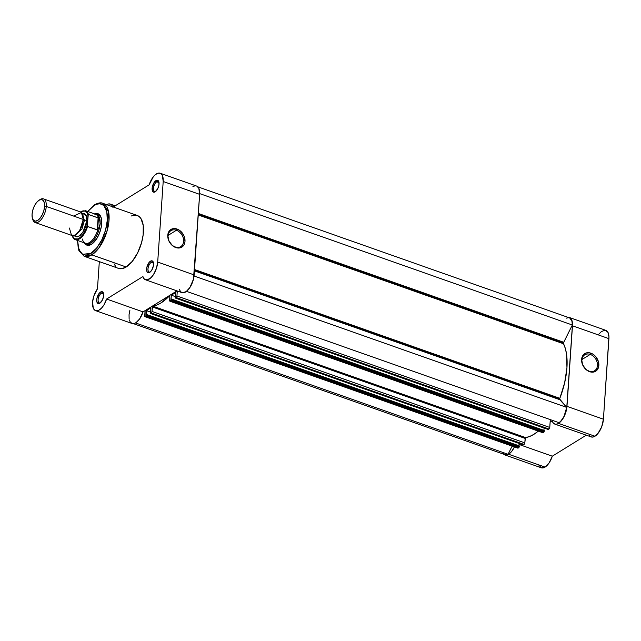 <?xml version="1.0" encoding="UTF-8"?>
<svg xmlns="http://www.w3.org/2000/svg" width="641" height="641" viewBox="0 0 641 641"><rect width="100%" height="100%" fill="white"/><g stroke="black" fill="none" stroke-linecap="round" stroke-linejoin="round"><path stroke-width="0.96" d="M589.111 371.139A9.367 7.115 58.3 0 0 597.46 365.514A9.367 7.115 58.3 0 0 590.249 354.409L590.866 353.167A10.368 7.876 -121.7 0 1 598.846 365.466A10.368 7.876 -121.7 0 1 589.6 371.684L589.111 371.139A9.367 7.115 -121.7 0 1 582.236 363.311A9.367 7.115 -121.7 0 1 584.752 354.802A9.367 7.115 -121.7 0 1 590.249 354.409A9.367 7.115 -121.7 0 1 597.124 362.237A9.367 7.115 -121.7 0 1 594.608 370.738A9.367 7.115 -121.7 0 1 589.111 371.139L586.355 369.817L582.717 365.05L581.611 359.393L582.509 356.075L585.97 353.039L589.167 352.75L592.532 353.936L595.545 356.42L598.438 361.692L598.558 367.213L595.882 371.123L592.949 372.149L589.6 371.684A10.368 7.876 -121.7 0 1 581.611 359.393A10.368 7.876 -121.7 0 1 590.866 353.167L590.249 354.409L581.94 359.545L590.249 354.409A9.367 7.115 58.3 0 0 581.892 360.026A9.367 7.115 58.3 0 0 589.111 371.139M582.557 364.713L584.584 367.854A9.367 7.115 58.3 0 0 582.853 365.066M590.321 436.441L591.98 437.098L593.927 436.769L597.941 433.5L601.675 426.85L603.421 419.214L566.973 406.362A13.79 6.522 109.4 0 1 558.511 423.389L594.96 436.241A13.79 6.522 -70.6 0 0 603.421 419.214L608.95 336.669L607.796 332.046L605.056 330.195L601.386 331.573L598.87 334.153M552.31 456.184L519.042 444.453L552.31 456.184L586.267 435.183L552.31 456.184A13.79 6.522 -70.6 0 1 545.066 467.097L549.169 462.826L552.31 456.184M514.435 446.937A13.79 6.522 109.4 0 1 508.617 454.245L545.066 467.097L508.617 454.245L506.166 455.11L503.241 453.7M567.445 317.447L570.586 318.232L571.932 320.468L572.501 323.817L566.668 408.854L564.152 416.45L560.018 422.235L557.478 423.917L555.531 424.246L553.183 422.9L552.181 420.873L550.138 422.139L552.181 420.873A13.79 6.522 109.4 0 0 554.769 424.078A13.79 6.522 109.4 0 0 558.511 423.389L594.96 436.241A13.79 6.522 -70.6 0 1 591.218 436.93L554.769 424.078M514.483 446.841L511.742 451.328L508.617 454.245A13.79 6.522 109.4 0 1 504.868 454.942A13.79 6.522 109.4 0 1 503.674 454.181M539.033 465.398L541.509 467.85L545.066 467.097A13.79 6.522 -70.6 0 1 541.316 467.794L504.868 454.942M589.071 434.838L589.632 435.752M608.918 338.648L572.469 325.796L566.973 406.362L603.421 419.214L608.918 338.648A13.79 6.522 -70.6 0 0 605.881 330.363L569.432 317.511A13.79 6.522 109.4 0 1 572.469 325.796L608.918 338.648M568.022 317.351A13.79 6.522 109.4 0 1 569.432 317.511M559.673 399.023A1.25 0.593 -70.6 0 0 559.825 399.688L194.431 270.855L559.825 399.688L566.716 407.404L559.673 399.023L194.471 270.254L559.673 399.023L559.841 398.309A53.892 25.488 -70.6 0 0 563.559 343.776L198.237 214.967L563.559 343.776L565.394 348.632L566.58 354.345L566.948 367.798L564.633 382.901L559.841 398.309A1.25 0.593 -70.6 0 0 559.673 399.023M563.479 343.215A1.25 0.593 -70.6 0 0 563.559 343.776L563.479 343.215L198.277 214.447L563.479 343.215L563.735 342.294L198.341 213.469L563.735 342.294A1.25 0.593 -70.6 0 0 563.479 343.215M542.647 432.619L170.29 301.198A1.25 0.593 109.4 0 1 169.953 301.254L542.775 432.707A1.25 0.593 -70.6 0 0 543.111 432.643L543.824 432.202L171.003 300.757L171.451 299.026L171.387 299.98L544.209 431.433L543.961 432.082L544.273 430.48L171.451 299.026L544.273 430.48L544.209 431.433L171.387 299.98L170.29 301.198L171.003 300.757L543.824 432.202L543.111 432.643L170.033 301.27L169.737 295.645L161.051 302.889L156.845 305.02L152.63 306.222L151.917 311.895L151.236 312.984L524.058 444.429L523.344 444.87L150.523 313.417L151.236 312.984L150.395 313.457L150.956 307.792L146.38 310.621L150.956 307.792L150.355 313.449L523.112 444.854M569.777 318.008L571.956 321.301L572.333 325.003L199.68 193.614L572.333 325.003A13.469 6.37 -70.6 0 0 569.32 317.808L197.805 186.819M572.333 325.003L563.735 342.294L572.333 325.003M194.519 269.508L559.841 398.309L194.519 269.508M194.055 276.007L566.716 407.404L194.055 276.007M559.104 422.723A13.469 6.37 -70.6 0 0 566.716 407.404L564.04 416.33L561.716 420.087L559.104 422.723L186.523 291.359L559.104 422.723M548.007 429.342L175.474 297.993L176.179 297.552A1.25 0.593 109.4 0 0 176.948 296.006L176.179 297.552L549 429.005A1.25 0.593 -70.6 0 0 549.77 427.451L176.948 296.006L177.293 290.99L176.948 296.006L549.77 427.451L550.307 419.623L549.69 427.916L548.295 429.438L175.474 297.993L176.179 297.552L549 429.005L548.159 429.478M175.161 297.648L175.906 292.36L171.331 295.189L175.362 296.615L171.331 295.189L171.051 299.275L171.331 295.189L175.906 292.36L175.161 297.648M544.057 428.036L543.897 430.351L544.057 428.036M171.451 299.026L171.051 299.275L171.451 299.026M150.411 312.039L146.38 310.621L150.411 312.039M519.106 443.468L518.954 445.775L519.106 443.468M146.108 314.707L146.38 310.621L146.108 314.707M145.002 316.686A1.25 0.593 109.4 0 0 145.347 316.622L518.16 448.075L518.873 447.634L146.052 316.181L146.436 315.412L519.258 446.857L518.873 447.634L519.322 445.912L146.501 314.459L519.322 445.912L519.258 446.857L146.436 315.412L146.501 314.459L146.052 316.181L518.873 447.634L518.16 448.075L145.347 316.622L146.052 316.181L145.082 316.702L145.09 310.621L144.73 315.933A1.25 0.593 109.4 0 0 145.002 316.686L517.824 448.139A1.25 0.593 -70.6 0 0 518.16 448.075L517.904 448.155M135.555 322.944L508.073 454.285L512.127 446.128L508.073 454.285L135.555 322.944M133.456 323.657L504.972 454.645A13.469 6.37 -70.6 0 0 508.073 454.285L504.523 454.445M566.227 318.168L568.703 317.664M169.849 295.645L169.577 295.757A53.892 25.488 109.4 0 1 152.79 306.134L525.612 437.587L525.131 438.396L152.31 306.943L152.79 306.134L525.612 437.587A53.892 25.488 -70.6 0 0 538.272 431.121L533.873 434.342L529.666 436.473L525.452 437.667L524.739 443.348L523.344 444.87L150.355 313.449M503.61 453.7L502.873 452.594M152.31 306.943L525.131 438.396L524.827 442.883L152.005 311.43L152.31 306.943M169.841 295.637L169.673 300.501A1.25 0.593 109.4 0 0 169.953 301.254M524.827 442.883L152.005 311.43A1.25 0.593 109.4 0 1 151.236 312.984L524.058 444.429A1.25 0.593 -70.6 0 0 524.827 442.883M158.968 182.316A5.264 2.492 -70.6 0 0 156.725 181.804L155.955 180.618A6.266 2.965 109.4 0 1 158.832 181.756A6.266 2.965 109.4 0 1 155.314 191.731A6.266 2.965 109.4 0 1 155.194 191.811L157.758 188.654L158.896 185.201L158.92 182.092L158.295 180.738L157.253 180.225L154.601 181.86L152.254 187.22L152.478 191.106L153.896 192.204L155.194 191.811A6.266 2.965 109.4 0 1 152.109 188.358A6.266 2.965 109.4 0 1 155.955 180.618L156.725 181.804A5.264 2.492 109.4 0 1 158.159 181.539A5.264 2.492 109.4 0 1 158.968 182.316M176.403 230.263A9.367 7.115 58.3 0 0 168.046 235.88A9.367 7.115 58.3 0 0 175.265 246.993L175.754 247.546A10.368 7.876 -121.7 0 1 167.774 235.247A10.368 7.876 -121.7 0 1 177.02 229.029L176.403 230.263L168.094 235.399L176.403 230.263A9.367 7.115 -121.7 0 1 183.278 238.091A9.367 7.115 -121.7 0 1 180.762 246.593A9.367 7.115 -121.7 0 1 175.265 246.993A9.367 7.115 -121.7 0 1 168.391 239.165A9.367 7.115 -121.7 0 1 170.907 230.664A9.367 7.115 -121.7 0 1 176.403 230.263L177.02 229.029L180.273 230.896L183.903 235.672L185.009 241.32L184.111 244.638L182.036 246.985L177.453 247.963L172.509 245.679L168.871 240.904L167.774 235.247L169.577 230.616L173.671 228.565L177.02 229.029A10.368 7.876 -121.7 0 1 185.009 241.32A10.368 7.876 -121.7 0 1 175.754 247.546L175.265 246.993A9.367 7.115 58.3 0 0 183.622 241.377A9.367 7.115 58.3 0 0 176.403 230.263M153.471 262.882A5.264 2.492 -70.6 0 0 151.236 262.369L150.467 261.183A6.266 2.965 109.4 0 1 153.343 262.321A6.266 2.965 109.4 0 1 149.826 272.297A6.266 2.965 109.4 0 1 149.698 272.369L151.693 270.238L153.407 265.767L153.431 262.658L152.798 261.304L151.757 260.791L149.105 262.425L146.757 267.786L146.989 271.672L148.408 272.77L149.698 272.369A6.266 2.965 109.4 0 1 146.621 268.924A6.266 2.965 109.4 0 1 150.467 261.183L151.236 262.369A5.264 2.492 109.4 0 1 152.662 262.105A5.264 2.492 109.4 0 1 153.471 262.882M103.578 293.746A5.264 2.492 -70.6 0 0 101.342 293.233L100.565 292.04A6.266 2.965 109.4 0 1 103.441 293.177A6.266 2.965 109.4 0 1 99.924 303.153A6.266 2.965 109.4 0 1 99.804 303.233L102.368 300.076L103.505 296.623L103.281 292.745L101.863 291.647L99.211 293.29L96.863 298.65L96.711 300.829L97.464 303.105L98.506 303.626L99.804 303.233A6.266 2.965 109.4 0 1 96.719 299.78A6.266 2.965 109.4 0 1 100.565 292.04L101.342 293.233A5.264 2.492 109.4 0 1 102.768 292.969A5.264 2.492 109.4 0 1 103.578 293.746M98.514 214.959A15.664 7.412 109.4 0 1 101.286 218.108A15.664 7.412 -70.6 0 0 97.528 214.767M84.243 242.45L85.237 243.997L88.009 245.375L91.455 244.325L96.751 238.644L99.571 232.971L101.318 226.754L101.374 218.477L99.708 214.887L98.434 213.902L96.935 213.509L94.684 213.942A16.666 7.884 109.4 0 1 101.142 217.587A16.666 7.884 109.4 0 1 91.783 244.109A16.666 7.884 109.4 0 1 91.455 244.325A16.666 7.884 109.4 0 1 84.476 242.899M87.569 211.434L94.483 204.799A1.25 0.953 58.3 0 0 94.107 205.497L87.769 211.506L94.107 205.497C98.506 201.851 108.305 202.668 107.303 220.272C105.893 238.115 95.108 251.665 90.838 253.387L82.609 254.309L78.947 249.694L77.561 240.463L78.146 247.081L80.83 252.858L82.873 254.445L85.285 255.07L87.977 254.717L90.838 253.387A1.25 0.953 58.3 0 0 91.807 254.87A1.25 0.953 -121.7 0 1 90.838 253.387L96.639 248.051L101.807 239.886L105.549 230.127L107.303 220.272L106.799 211.802L104.114 206.025L102.071 204.431L99.659 203.806L96.967 204.167L94.107 205.497A1.25 0.953 -121.7 0 1 95.221 204.743A28.076 13.277 109.4 0 1 102.848 203.333A28.076 13.277 109.4 0 1 108.049 227.122A28.076 13.277 109.4 0 1 91.807 254.87A28.076 13.277 109.4 0 1 84.179 256.28L91.807 254.87L126.173 266.993L91.807 254.87L99.163 247.61L106.983 231.297L108.666 212.099L102.848 203.333L137.214 215.448A28.076 13.277 -70.6 0 1 142.414 239.237A28.076 13.277 -70.6 0 1 126.173 266.993L132.238 261.408L137.647 252.858L141.565 242.651L143.159 234.83L143.231 225.464L140.964 218.605L139.049 216.458L136.701 215.296L134.017 215.152L131.101 216.041M160.162 173.214A13.79 6.522 109.4 0 0 156.412 173.903A13.79 6.522 109.4 0 0 149.169 184.816L113.281 207.011L149.169 184.816L153.287 176.82L155.362 174.664L157.886 173.222L160.506 173.358L162.381 175.458L163.199 181.499L199.647 194.351A13.79 6.522 -70.6 0 0 196.611 186.066L160.162 173.214A13.79 6.522 109.4 0 1 163.199 181.499L157.702 262.065L156.364 268.547L153.487 274.596L151.052 277.641L147.278 279.893L144.193 278.923L142.911 276.575L106.59 299.035L103.986 304.828L101.446 308.209L98.746 310.276L96.23 310.789L94.804 310.22L93.249 308.089L92.6 301.871L93.939 295.741L97.464 288.819L99.323 261.624L97.464 288.819A13.79 6.522 109.4 0 0 92.592 301.983A13.79 6.522 109.4 0 0 95.597 310.637A13.79 6.522 109.4 0 0 106.59 299.035L142.911 276.575A13.79 6.522 109.4 0 0 145.499 279.78A13.79 6.522 109.4 0 0 153.143 275.117A13.79 6.522 109.4 0 0 157.702 262.065L194.151 274.917L199.647 194.351L198.83 188.302L196.955 186.21M106.662 204.679A13.79 6.522 109.4 0 1 110.26 204.07A13.79 6.522 109.4 0 1 112.688 206.803M103.618 294.035L101.342 293.233L103.618 294.035M153.519 263.179L151.236 262.369L153.519 263.179M159.008 182.613L156.725 181.804L159.008 182.613M77.361 240.391L78.883 250.687L84.179 256.28L118.545 268.403A28.076 13.277 -70.6 0 0 126.173 266.993L121.742 268.699L117.832 268.098M179.36 289.42L180.642 291.775L182.581 292.785L186.219 291.583L189.936 287.448L193.462 279.204L199.647 194.351L163.199 181.499L157.702 262.065L194.151 274.917A13.79 6.522 -70.6 0 1 189.592 287.969A13.79 6.522 -70.6 0 1 181.948 292.633L145.499 279.78M194.335 186.074L192.861 186.755M129.915 310.14L129.049 314.723L129.121 318.777M129.362 319.923L130.131 321.814L131.934 323.449L134.322 323.481L136.092 322.607L139.626 318.93L143.039 311.887L176.996 290.886L143.039 311.887L106.59 299.035L143.039 311.887A13.79 6.522 -70.6 0 1 132.046 323.489L95.597 310.637M106.518 204.759L108.553 203.942L110.372 204.11L111.846 205.248L112.848 207.275M114.026 263.836L115.692 266.44M87.208 244.045A15.664 7.412 -70.6 0 0 92.232 243.796A15.664 7.412 109.4 0 1 88.097 244.509M155.771 191.371A5.264 2.492 109.4 0 1 154.657 191.467A5.264 2.492 109.4 0 1 153.68 187.012A5.264 2.492 109.4 0 1 156.725 181.804A5.264 2.492 -70.6 0 0 153.519 188.053A5.264 2.492 -70.6 0 0 155.771 191.371M150.282 271.936A5.264 2.492 109.4 0 1 149.169 272.032A5.264 2.492 109.4 0 1 148.191 267.577A5.264 2.492 109.4 0 1 151.236 262.369A5.264 2.492 -70.6 0 0 148.023 268.619A5.264 2.492 -70.6 0 0 150.282 271.936M100.389 302.8A5.264 2.492 109.4 0 1 99.267 302.897A5.264 2.492 109.4 0 1 98.297 298.434A5.264 2.492 109.4 0 1 101.342 293.233A5.264 2.492 -70.6 0 0 98.129 299.475A5.264 2.492 -70.6 0 0 100.389 302.8M168.711 240.567L170.738 243.708A9.367 7.115 58.3 0 0 169.016 240.92M69.396 228.036L71.488 235.223L75.398 235.039L79.7 230.423L83.258 219.462L81.423 212.467L73.619 216.065M82.585 214.118L84.388 220.536A2.548 1.138 3.9 0 1 83.258 219.518A2.548 1.138 -176.1 0 0 84.388 220.536L81.976 228.997L75.157 235.175L81.976 228.997L84.388 220.536A2.548 1.138 -176.1 0 0 86.904 220.752L82.801 232.547L77.914 236.833L74.212 235.567L75.494 236.721L77.873 236.841L80.582 235.175L84.34 229.919L86.086 225.36L86.904 220.752L86.671 216.794L84.46 213.349L82.072 213.221L86.239 215.424L86.904 220.752A2.548 1.138 3.9 0 1 84.388 220.536L82.585 214.118M35.167 222.523L72.161 235.567A12.532 5.929 -70.6 0 0 79.107 231.329A12.532 5.929 -70.6 0 0 83.258 219.462L46.264 206.418A12.532 5.929 109.4 0 1 42.114 218.285A12.532 5.929 109.4 0 1 35.167 222.523A12.532 5.929 109.4 0 1 32.643 218.966A12.532 5.929 -70.6 0 0 32.819 219.623A12.532 5.929 -70.6 0 0 40.215 220.576A12.532 5.929 -70.6 0 0 46.264 206.418L83.258 219.462A12.532 5.929 -70.6 0 0 80.502 211.931L43.5 198.886A12.532 5.929 109.4 0 1 46.264 206.418A12.532 5.929 -70.6 0 0 39.846 199.672L38.789 200.393A11.314 5.352 109.4 0 1 44.574 206.482L46.264 206.418L44.574 206.482L43.836 210.641L42.258 214.751L40.079 218.196L37.635 220.448L35.287 221.161L33.412 220.224L32.274 217.788L32.066 214.214A11.314 5.352 109.4 0 1 38.789 200.393M39.301 200.072A12.532 5.929 109.4 0 1 43.5 198.886M95.148 214.102A15.664 7.412 109.4 0 1 96.639 214.302A15.664 7.412 109.4 0 1 100.092 223.717L101.647 224.262L100.092 223.717L99.451 226.585L97.64 229.887L87.601 226.497L87.264 225.247L85.798 229.406L82.705 234.806L80.301 237.394L77.865 238.901L74.628 238.861L72.257 235.6M85.189 210.609A15.352 7.259 -70.6 0 1 88.426 214.431L87.937 215.392A14.847 7.027 109.4 0 0 80.59 211.963L84.332 210.881L86.936 212.756L87.937 215.392L87.264 225.247L88.282 214.447L98.113 217.852L97.288 229.911L98.113 217.852L97.64 229.887L98.45 218.052L99.836 220.953L100.092 223.717A15.664 7.412 -70.6 0 0 95.501 214.094L94.515 214.078A15.352 7.259 109.4 0 1 98.682 218.477A15.352 7.259 -70.6 0 0 95.629 214.278L85.493 210.705A15.352 7.259 109.4 0 1 88.426 214.431L98.45 218.052L99.836 220.953L100.092 223.717L99.451 226.585L97.937 229.398A15.352 7.259 109.4 0 1 84.428 242.691A15.352 7.259 109.4 0 1 82.36 239.029L82.328 239.357M84.428 242.691L85.205 243.292A15.664 7.412 -70.6 0 0 94.283 239.422A15.664 7.412 -70.6 0 0 100.092 223.717A15.664 7.412 109.4 0 1 94.908 238.548A15.664 7.412 109.4 0 1 86.223 243.844A15.664 7.412 109.4 0 1 84.933 243.059M72.08 235.495C72.978 238.059 74.044 239.446 75.285 239.662L85.421 243.235A15.352 7.259 -70.6 0 0 97.937 229.398L97.288 229.911L87.601 226.497A15.352 7.259 109.4 0 1 75.285 239.662A15.352 7.259 109.4 0 1 72.361 235.928M32.066 214.214L32.803 210.056L34.382 205.937L36.561 202.5L39.005 200.248L41.353 199.535L43.227 200.473L44.365 202.909L44.574 206.482A11.314 5.352 109.4 0 1 39.117 219.262A11.314 5.352 109.4 0 1 32.435 218.397A11.314 5.352 109.4 0 1 32.066 214.214M75.598 239.75A15.352 7.259 -70.6 0 0 87.601 226.497L87.264 225.247A14.847 7.027 109.4 0 1 73.314 237.747M175.297 298.025L548.119 429.47M110.268 204.07L115.212 205.817M100.22 215.56L96.639 214.302M89.804 245.11L86.223 243.844M94.483 204.799C98.297 202.836 101.086 202.348 102.848 203.333M32.819 219.623L32.435 218.397M85.493 210.705L80.421 211.907"/></g></svg>
